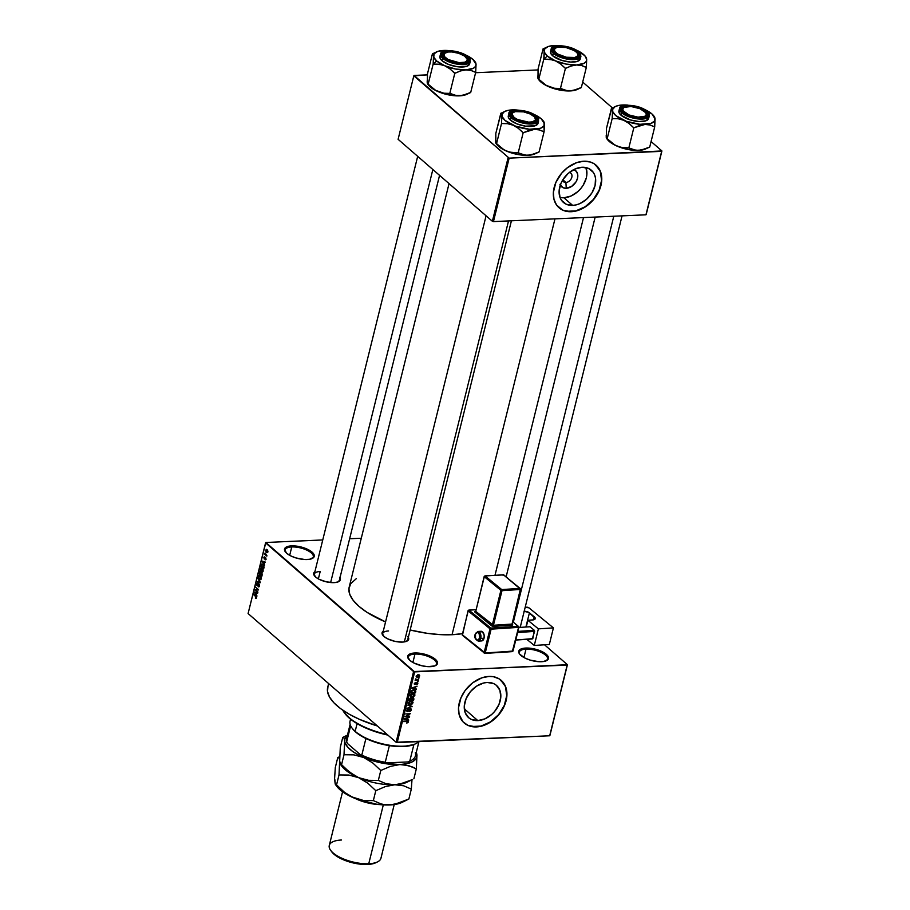 <?xml version="1.0" encoding="UTF-8"?>
<svg xmlns="http://www.w3.org/2000/svg" width="910" height="910" viewBox="0 0 910 910"><rect width="100%" height="100%" fill="white"/><g stroke="black" fill="none" stroke-linecap="round" stroke-linejoin="round"><path stroke-width="1.36" d="M526.003 649.137A14.514 5.642 13.9 0 0 519.849 654.381A14.514 5.642 -166.1 0 1 519.36 652.117A14.514 5.642 -166.1 0 1 526.003 649.137L523.933 657.52L526.003 649.137A14.514 5.642 -166.1 0 1 540.915 652.254A14.514 5.642 -166.1 0 1 547.536 659.09A14.514 5.642 -166.1 0 1 546.045 660.865A14.514 5.642 13.9 0 0 543.042 653.346A14.514 5.642 13.9 0 0 526.003 649.137L525.764 648.057L526.003 649.137M541.473 661.718A15.322 5.96 -166.1 0 1 519.53 653.983A15.322 5.96 -166.1 0 1 525.764 648.057L534.147 648.887L542.36 651.753L547.615 655.666L548.161 659.318L543.805 661.479L538.845 661.695L530.189 660.114L524.888 658.021L519.621 654.108L518.689 651.56L521.498 648.796L525.764 648.057A15.322 5.96 -166.1 0 1 544.066 652.697A15.322 5.96 -166.1 0 1 546.5 660.66A15.322 5.96 -166.1 0 1 541.473 661.718M291.757 546.955A14.514 5.642 13.9 0 0 285.603 552.199A14.514 5.642 -166.1 0 1 285.114 549.936A14.514 5.642 -166.1 0 1 291.757 546.955L289.687 555.339L291.757 546.955A14.514 5.642 -166.1 0 1 306.681 550.072A14.514 5.642 -166.1 0 1 313.29 556.909A14.514 5.642 -166.1 0 1 311.8 558.683A14.514 5.642 13.9 0 0 308.797 551.164A14.514 5.642 13.9 0 0 291.757 546.955L291.53 545.875L291.757 546.955M307.239 559.536A15.322 5.96 -166.1 0 1 285.296 551.801A15.322 5.96 -166.1 0 1 291.53 545.875L299.913 546.717L308.115 549.572L313.381 553.485L313.927 557.136L309.571 559.297L304.611 559.514L295.955 557.932L290.643 555.839L286.673 553.269L284.455 549.378L285.786 547.342L291.53 545.875A15.322 5.96 -166.1 0 1 309.832 550.516A15.322 5.96 -166.1 0 1 312.266 558.478A15.322 5.96 -166.1 0 1 307.239 559.536M414.971 654.074A14.514 5.642 13.9 0 0 408.806 659.318A14.514 5.642 -166.1 0 1 408.317 657.065A14.514 5.642 -166.1 0 1 414.971 654.074L412.89 662.457L414.971 654.074A14.514 5.642 -166.1 0 1 429.884 657.191A14.514 5.642 -166.1 0 1 436.493 664.038A14.514 5.642 -166.1 0 1 435.014 665.802A14.514 5.642 13.9 0 0 432 658.294A14.514 5.642 13.9 0 0 414.971 654.074L414.733 652.993L414.971 654.074M430.441 666.655A15.322 5.96 -166.1 0 1 408.499 658.931A15.322 5.96 -166.1 0 1 414.733 652.993L423.116 653.835L431.317 656.69L436.584 660.603L437.13 664.255L434.707 665.927L427.814 666.632L422.058 665.824L413.857 662.969L409.875 660.398L407.657 656.508L409 654.461L414.733 652.993A15.322 5.96 -166.1 0 1 433.035 657.634A15.322 5.96 -166.1 0 1 435.469 665.608A15.322 5.96 -166.1 0 1 430.441 666.655M560.014 197.459A21.317 15.641 131 0 0 563.904 197.777L572.674 205.398L566.259 204.249L561.55 200.371L560.059 197.572L559.127 190.816L560.97 183.376L562.858 179.759L565.906 182.478A5.642 4.141 -49 0 1 563.449 181.681A5.642 4.141 -49 0 1 562.528 180.305A5.642 4.141 131 0 0 565.906 182.478L566.259 188.279A10.704 7.86 -49 0 1 560.287 185.139M559.923 184.355L563.04 187.71L566.259 188.279A10.704 7.86 -49 0 0 576.974 179.952A10.704 7.86 -49 0 0 573.846 169.556L576.587 171.66L577.736 174.674L577.509 178.314L575.928 182.011L571.594 186.448L566.259 188.279L565.906 182.478A5.642 4.141 131 0 0 571.673 177.757A5.642 4.141 131 0 0 569.353 172.445A5.642 4.141 -49 0 1 570.854 173.162A5.642 4.141 -49 0 1 571.241 178.747A5.642 4.141 -49 0 1 565.906 182.478L562.824 179.805L568.215 173.4L574.984 169.01L582.104 167.258A21.317 15.641 -49 0 1 591.375 170.238A21.317 15.641 -49 0 1 592.842 191.293A21.317 15.641 -49 0 1 572.674 205.398A21.317 15.641 -49 0 1 563.404 202.418A21.317 15.641 -49 0 1 561.936 181.363A21.317 15.641 -49 0 1 582.104 167.258L588.52 168.407L593.229 172.286L594.719 175.084L595.538 178.303L595.072 185.538L591.921 192.897L586.563 199.256L579.795 203.647L576.212 204.875L572.674 205.398L563.904 197.777A21.317 15.641 131 0 0 581.945 187.062A21.317 15.641 131 0 0 585.994 167.576M595.595 164.767L600.327 171.433L601.567 180.385L599.133 190.224L593.388 199.483L585.198 206.741L575.825 210.881L566.691 211.291L562.664 210.051L558.956 207.696A28.221 20.702 131 0 0 571.139 211.564L571.309 211.712A28.221 20.702 -49 0 1 559.036 207.764A28.221 20.702 -49 0 1 557.091 179.896A28.221 20.702 -49 0 1 583.799 161.229L576.735 162.617L567.533 167.622L561.561 173.31L555.817 182.569L553.371 192.419L553.962 199.29L556.579 205.057L562.824 210.187L571.309 211.712L575.996 211.029L583.082 208.242L591.693 201.679L596.789 195.172L599.303 190.372L601.737 180.521L601.578 175.846L599.61 169.658L594.105 163.72L590.328 162.014L583.799 161.229A28.221 20.702 -49 0 1 596.073 165.176A28.221 20.702 -49 0 1 598.018 193.045A28.221 20.702 -49 0 1 571.309 211.712L571.139 211.564A28.221 20.702 131 0 0 597.813 192.965A28.221 20.702 131 0 0 595.993 165.097M477.83 720.595A21.317 15.641 -49 0 1 468.559 717.615A21.317 15.641 -49 0 1 467.092 696.559A21.317 15.641 -49 0 1 487.26 682.466L493.675 683.615L496.291 685.241L499.874 690.28L500.807 697.037L498.976 704.476L494.63 711.472L491.718 714.452L484.95 718.843L477.83 720.595L471.414 719.446L468.798 717.819L465.215 712.78L464.282 706.023L466.125 698.584L470.459 691.589L476.647 686.117L483.722 682.978L487.26 682.466A21.317 15.641 -49 0 1 496.53 685.446A21.317 15.641 -49 0 1 497.998 706.501A21.317 15.641 -49 0 1 477.83 720.595L464.316 708.856L477.83 720.595M500.75 679.963L505.482 686.64L506.722 695.581L504.288 705.432L498.543 714.691L490.353 721.937L480.992 726.078L471.858 726.487L467.82 725.247L464.111 722.904A28.221 20.702 131 0 0 476.294 726.771L476.465 726.919A28.221 20.702 -49 0 1 464.191 722.972A28.221 20.702 -49 0 1 462.246 695.104A28.221 20.702 -49 0 1 488.954 676.437L481.89 677.825L472.688 682.818L465.01 690.69L460.972 697.777L458.526 707.616L459.118 714.486L463.031 721.846L467.979 725.395L476.465 726.919L481.151 726.226L488.238 723.439L496.849 716.887L500.409 712.655L504.459 705.58L506.893 695.729L506.733 691.054L504.766 684.855L499.26 678.917L493.402 676.71L488.954 676.437A28.221 20.702 -49 0 1 501.228 680.373A28.221 20.702 -49 0 1 503.173 708.253A28.221 20.702 -49 0 1 476.465 726.919L476.294 726.771A28.221 20.702 131 0 0 502.968 708.173A28.221 20.702 131 0 0 501.148 680.305M320.195 571.503A12.899 5.016 13.9 0 0 314.701 576.121A12.899 5.016 -166.1 0 1 314.291 574.153A12.899 5.016 -166.1 0 1 320.195 571.503L318.363 578.908L320.195 571.503M339.953 577.884A13.707 5.323 -166.1 0 1 338.52 581.695A13.707 5.323 -166.1 0 1 334.027 582.639A13.707 5.323 -166.1 0 1 314.394 575.723A13.707 5.323 -166.1 0 1 314.905 571.685L313.632 573.55L315.622 577.031L319.183 579.34L326.519 581.888L334.027 582.639L337.837 581.979L340.351 579.499L339.521 577.224M388.581 630.96A12.899 5.016 13.9 0 0 383.087 635.578A12.899 5.016 -166.1 0 1 382.678 633.61A12.899 5.016 -166.1 0 1 388.581 630.96M408.328 637.341A13.707 5.323 -166.1 0 1 406.895 641.152A13.707 5.323 -166.1 0 1 402.402 642.096A13.707 5.323 -166.1 0 1 382.769 635.18A13.707 5.323 -166.1 0 1 383.281 631.142L382.018 633.007L384.009 636.488L387.558 638.797L394.906 641.345L402.402 642.096L406.224 641.436L408.738 638.957L407.896 636.682M462.599 633.622L452.054 634.714L440.156 634.611L427.336 633.337L410.148 629.993A69.342 26.959 13.9 0 0 452.054 634.714L554.975 218.855L452.054 634.714A69.342 26.959 13.9 0 0 462.371 633.656M544.51 644.792L567.43 664.721L549.936 735.394L567.43 664.721L544.51 644.792M413.584 671.569L396.1 742.241L248.089 613.545L265.572 542.872L413.584 671.569L567.169 665.108L549.685 735.78L397.181 742.571L414.664 671.898L567.43 664.721L549.685 735.78L396.1 742.241L397.181 742.571L414.664 671.898L265.834 542.485L322.754 539.948L265.834 542.485L248.089 613.545L396.1 742.241L413.584 671.569M267.893 551.938L267.608 550.266L266.334 549.344L265.947 551.619L267.165 552.643L267.893 551.938L267.096 549.697L265.72 550.049L266.493 552.279L267.893 551.938L266.493 552.279M266.926 555.68L265.14 552.927L264.708 554.304L266.812 556.135L265.14 552.927L264.708 554.304L266.926 555.68M266.073 559.309L265.413 557.455L264.241 558.433L264.241 556.818L264.116 558.876L265.811 558.512L265.185 559.889L266.073 559.309L265.663 557.614L264.298 558.501L264.753 556.897L263.889 557.432L264.23 558.99L265.606 558.114L265.117 559.843L266.073 559.309L265.117 559.843M264.014 567.442L263.468 564.939L261.511 564.086L260.783 566.27L263.684 568.795L262.979 564.439L261.341 564.314L260.783 566.27L263.684 568.795L264.014 567.442M262.171 574.915L261.83 572.936L259.691 571.628L258.918 573.812L261.818 576.337L261.659 572.777L260.317 571.764L258.918 573.812L261.818 576.337L262.171 574.915M260.34 582.275L257.803 578.316L259.942 582.229L257.007 581.57L260.237 582.718L257.803 578.316L259.942 582.229L257.007 581.57L260.34 582.275M257.917 592.069L255.608 590.055L258.52 589.646L255.63 587.121L257.837 589.6L254.914 590.01L257.803 592.524L255.608 590.055L258.52 589.646L255.63 587.121L257.837 589.6L254.914 590.01L257.917 592.069M256.131 598.462L256.404 596.755L253.844 594.332L256.131 596.994L255.46 598.211L256.518 597.927L255.812 596.039L253.731 594.799L256.085 596.926L255.369 598.132L256.472 598.086L255.369 598.132M256.973 595.913L256.199 594.765L256.597 593.172L257.678 593.047L254.425 592L256.848 596.391L256.199 594.765L256.597 593.172L257.678 593.047L254.299 592.478L256.973 595.913M258.121 586.666L259.214 586.609L258.121 586.666L259.475 585.994L259.498 584.743L258.542 583.64L257.075 585.039L257.337 582.662L256.552 584.914L257.564 585.619L258.872 584.288L259.111 585.767L258.121 586.666L258.906 586.87L258.986 583.833L257.405 585.153L256.825 583.765L257.689 582.855L256.483 583.492L256.95 585.483L258.872 584.288L259.145 585.653L258.121 586.666L258.724 586.916M260.476 579.715L261.295 577.702L259.691 575.382L258.429 575.803L258.463 578.089L259.907 579.647L261.25 578.794L261.136 577.088L259.168 575.256L258.281 576.201L259.373 579.306L261.09 579.226L259.373 579.306M262.342 572.174L263.161 570.172L261.557 567.84L260.294 568.272L260.328 570.547L262.057 572.185L263.115 571.252L263.001 569.546L261.034 567.726L260.146 568.67L261.238 571.764L262.956 571.685L261.238 571.764M264.628 564.962L263.866 563.825L264.253 562.232L265.333 562.107L262.08 561.049L264.514 565.451L264.253 562.232L265.333 562.107L261.955 561.538L264.628 564.962M349.633 538.754L361.293 538.231L349.633 538.754M419.135 677.916L418.35 678.405L419.135 677.916M418.35 681.067L417.565 681.556L418.35 681.067M416.382 689.041L415.074 688.711L415.472 687.118L417.087 686.185L411.923 688.335L416.257 689.53L415.074 688.711L415.472 687.118L417.087 686.185L412.037 687.858L416.382 689.041M413.834 696.639L414.949 694.899L414.039 693.761L411.627 693.898L410.114 695.388L410.603 696.878L412.969 697.026L414.892 695.285L414.505 694.011L412.935 693.625L410.091 695.502L410.444 696.764L413.834 696.639M411.968 704.181L413.06 702.634L412.173 701.303L409.762 701.439L408.249 702.929L408.738 704.42L411.104 704.567L413.026 702.827L412.639 701.553L411.07 701.166L408.226 703.043L408.579 704.306L411.968 704.181M411.24 710.028L411.127 709.004L409.887 708.708L407.214 711.074L407.885 708.924L406.372 710.846L407.862 711.472L410.217 709.117L410.637 710.244L409.284 711.62L410.763 710.949L411.24 710.028L410.239 708.663L407.509 711.119L406.975 710.289L408.158 708.879L406.417 710.323L407.384 711.574L410.137 709.117L410.706 710.016L409.284 711.62L411.24 710.028M408.715 719.992L407.418 719.651L407.816 718.07L409.432 717.125L404.267 719.287L408.601 720.47L407.418 719.651L407.816 718.07L409.432 717.125L404.381 718.798L408.715 719.992M408.294 721.96L407.168 720.993L408.294 721.96L406.986 720.993L403.687 721.596L407.521 721.493L406.952 720.993L407.748 721.971L406.588 723.018L408.112 722.381L407.964 721.107L403.801 721.141L407.646 721.55L406.736 723.018L407.782 722.699L408.124 721.209M409.671 716.147L405.928 716.307L410.274 713.713L405.587 713.929L409.227 714.213L404.87 716.807L409.671 716.147L405.928 716.307L410.274 713.713L405.587 713.929L409.227 714.213L404.87 716.807L409.671 716.147M412.093 706.353L407.771 705.113L411.491 706.626L406.963 708.367L412.093 706.353L407.771 705.113L411.491 706.626L406.963 708.367L412.093 706.353M413.913 698.982L413.402 697.708L410.239 697.981L408.886 700.62L413.561 700.404L413.913 698.982L412.89 697.652L410.728 697.879L408.886 700.62L413.561 700.404L413.913 698.982L412.89 697.652M415.768 691.52L415.324 690.155L412.787 690.053L411.388 690.974L410.751 693.079L415.426 692.863L415.54 690.303L413.822 689.894L411.331 691.065L410.751 693.079L415.426 692.863L415.768 691.52M417.849 683.353L417.599 682.42L416.621 682.363L414.983 684.058L415.347 682.466L414.391 684.274L415.449 684.422L416.996 682.75L416.473 684.525L417.326 684.172L417.849 683.353L417.019 682.295L415.074 684.07L415.551 682.42L414.312 683.535L415.028 684.525L416.996 682.75L416.473 684.525L417.849 683.353L417.019 682.295M418.68 679.759L416.234 679.781L415.631 678.917L415.153 680.361L418.566 680.214L415.631 678.917L415.153 680.361L418.68 679.759M419.669 675.982L418.19 674.788L416.143 676.141L417.588 677.336L416.939 676.778L417.588 677.336L419.703 675.823L419.305 674.97L417.588 674.867L416.154 676.744L418.805 677.04L419.669 675.982L418.293 674.788L419.669 675.982L419.43 675.061M508.076 157.805L492.367 221.267L398.102 139.31L413.811 75.849L509.156 158.135L661.661 151.344L645.952 214.805L493.447 221.596L509.156 158.135L661.911 150.958L646.214 214.419L661.911 150.958L651.082 141.539L661.911 150.958L645.952 214.805L493.447 221.596L492.367 221.267L493.447 221.596L509.156 158.135L414.061 75.45L427.37 74.859L413.811 75.849L398.102 139.31L492.367 221.267L508.076 157.805M475.6 72.72L538.003 69.933L475.6 72.72M582.696 82.082L612.453 107.949L582.696 82.082M449.051 183.604L349.19 587.132A69.342 26.959 13.9 0 0 385.567 621.939L367.014 612.339L358.972 606.356L353.148 600.27L349.747 594.332L348.917 588.747L350.68 583.742L356.265 578.692M328.635 683.592L327.691 687.437A66.123 25.707 13.9 0 0 377.411 725.987L359.484 719.366L349.224 714.213L340.613 708.64L333.97 702.861L329.545 697.094L327.52 691.577L327.964 686.504M407.725 639.81A12.899 5.016 -166.1 0 1 406.44 641.357M339.339 580.352A12.899 5.016 -166.1 0 1 338.054 581.899M560.549 197.561L563.904 197.777L571.036 196.025L577.793 191.635L580.705 188.643L583.162 185.276L586.313 177.916L586.893 174.219L585.949 167.463M407.76 719.742L408.601 720.47L407.76 719.742M406.906 719.526L404.54 718.741L406.906 717.967L406.906 719.526L404.825 718.98L407.225 718.24L406.906 719.526M410.137 709.117L410.706 710.016M406.372 710.699L407.384 711.574L406.372 710.699M406.417 710.323L407.384 711.574M407.509 711.119L406.975 710.289M411.024 708.901L410.239 708.663M411.161 706.08L411.98 706.797L411.161 706.08M410.717 705.955L411.491 706.626L410.717 705.955M409.978 705.75L410.797 706.456L409.978 705.75M412.492 702.361L413.026 702.827L412.492 702.361L410.364 704.249L408.363 702.657L409.489 701.564L410.945 701.621L410.49 701.235L412.48 702.861L410.364 704.249L408.795 703.646L409.318 702.179L411.252 701.621L412.492 702.372M407.373 702.52L409.022 703.953L408.772 703.009M410.558 700.484L412.48 702.861M411.582 698.323L410.728 697.879M410.945 700.074L409.102 699.744L409.546 700.131L409.307 698.96L409.739 699.335L410.274 697.97L411.229 698.732L410.945 700.074L409.546 700.131L410.603 698.334L411.718 699.142L411.229 698.721L410.945 700.074M413.129 699.972L411.047 699.654L411.491 700.052L412.355 697.742L413.436 698.527L413.129 699.972L411.491 700.052L412.776 698.106L413.436 698.527L413.129 699.972M414.357 694.831L414.892 695.285L414.357 694.831L412.23 696.707L410.228 695.115L411.354 694.023L412.81 694.091L412.355 693.693L414.346 695.32L412.23 696.707L410.66 696.116L411.183 694.637L413.117 694.08L414.357 694.842M409.238 694.978L410.888 696.412L410.637 695.479M412.423 692.942L414.346 695.32M413.504 690.36L414.801 690.485L414.118 689.882L414.994 692.43L410.967 692.203L411.513 690.815L414.277 690.36L414.994 692.43L411.411 692.59L412.048 690.906L413.47 690.371M415.426 688.802L416.257 689.53L415.426 688.802M414.573 688.574L412.207 687.801L414.562 687.016L414.573 688.574L412.48 688.04L414.88 687.3L414.573 688.574M416.996 682.75L417.372 683.342M414.266 683.865L415.028 684.525L414.266 683.865M415.074 684.07L414.801 683.49M417.701 676.881L416.632 676.13L418.111 675.243L417.656 674.845L419.1 676.21L417.701 676.881L416.632 676.13L418.111 675.243L419.191 675.993L417.701 676.881L416.154 676.119L416.393 677.063M412.776 698.106L413.436 698.527M414.801 690.485L415.199 691.611M418.111 675.243L419.191 675.993M256.188 597.608L255.448 597.642M254.345 594.765L253.731 594.799L254.345 594.765M257.655 593.127L256.597 593.172L257.655 593.127M255.903 594.31L254.675 592.467L257.473 592.979L256.222 593.036L255.903 594.31L254.675 592.467L256.222 593.036L255.903 594.31M257.666 589.964L254.914 590.01L257.666 589.964M258.44 589.578L257.837 589.6L258.44 589.578M256.119 587.553L255.517 587.587L256.119 587.553M258.451 589.942L255.608 590.055L258.451 589.942M259.145 585.653L258.19 586.165M256.95 585.483L258.872 584.288M257.689 582.855L256.483 583.492M256.825 583.765L257.61 583.356M259.043 583.89L258.121 583.924L259.043 583.89M258.986 583.833L258.121 583.924M258.178 581.513L257.007 581.57L258.178 581.513M259.486 578.851L258.622 576.496L260.249 575.768L259.384 575.814L260.624 576.155L261.306 578.487L259.486 578.851L258.656 577.611L258.622 576.496L259.748 575.939L260.965 578.146L259.486 578.851L261.125 579.158M259.532 573.789L258.918 573.812L259.532 573.789M259.566 572.856L260.032 572.14L260.544 573.038L261.864 572.981L260.544 573.038L260.237 574.403L259.566 572.856L260.374 572.39L260.658 574.381L259.373 573.653L260.249 572.265M260.317 571.764L259.27 572.39M261.625 572.743L260.795 572.788L261.625 572.743M261.659 572.777L260.795 572.788M261.591 575.575L260.579 574.699L262.023 573.209L262.012 575.564L260.579 574.699L261.557 573.232L261.591 575.575M260.488 568.955L262.114 568.227L261.25 568.272L262.489 568.625L263.172 570.945L261.352 571.309L260.488 568.955L261.25 568.272L262.819 570.786L260.965 570.923L260.431 569.319L261.25 568.272M261.397 566.247L260.783 566.27L261.397 566.247M261.534 564.973L263.399 564.871L264.071 567.192L263.456 568.033L261.238 566.111L261.659 564.689L262.865 564.894L263.877 568.022L261.238 566.111L261.534 564.973M262.74 564.245L261.341 564.314L262.74 564.245M261.909 563.938L261.341 564.314M265.322 562.187L264.253 562.232L265.322 562.187M263.559 563.37L262.33 561.527L265.129 562.039L263.877 562.096L263.559 563.37L262.33 561.527L263.877 562.096L263.559 563.37M265.777 559.024L265.197 559.354M264.23 558.99L265.163 558.422M264.753 556.897L263.889 557.432M265.663 557.614L264.764 558.08M265.436 554.281L264.708 554.304L265.436 554.281M267.096 549.697L265.72 550.049M266.607 551.813L266.016 550.322L267.529 550.152L267.95 551.653L266.607 551.813L265.982 550.675L267.005 550.175L267.597 551.665L266.607 551.813L267.858 552.074M258.622 576.496L259.384 575.814M260.908 578.498L260.271 579.204M260.795 573.789L261.557 573.232M262.774 570.957L261.352 571.309M261.659 564.689L262.865 564.894M266.016 550.322L267.005 550.175M387.205 734.506A48.378 18.803 -166.1 0 1 344.355 712.746A48.378 18.803 -166.1 0 1 342.797 710.198A48.378 18.803 13.9 0 0 387.205 734.506M344.913 713.508A47.57 18.496 13.9 0 0 387.876 735.098L373.623 731.105L361.532 726.032L351.772 720.129L344.355 712.746M646.111 148.683L638.558 150.389A21.817 8.486 13.9 0 0 645.713 148.887L649.717 147.045L654.711 126.854L649.717 147.045L641.254 150.07L635.942 150.298L628.56 147.864L620.108 147.204L614.614 144.849L606.492 138.263L606.447 128.526L611.452 108.324L612.532 110.542L612.191 118.516L618.072 118.744L623.714 120.268L628.935 123.385L633.815 127.775L644.985 124.431L650.024 125L654.711 126.854L655.063 118.869L654.358 116.799M606.549 138.354L607.311 139.389A21.817 8.486 13.9 0 0 609.279 141.471A21.817 8.486 13.9 0 0 617.287 146.226A21.817 8.486 13.9 0 0 638.558 150.389L628.014 149.49L619.824 147.227L614.614 144.849L607.186 138.707L612.191 118.516L607.186 138.707L606.253 137.592L606.208 135.385M649.467 147.056L643.996 149.354L638.558 150.389L633.508 149.82L628.821 147.977L633.815 127.775L628.821 147.977L622.94 147.75L617.287 146.226L610.894 142.733L606.993 138.923M646.589 110.542L643.87 109.143A21.817 8.486 -166.1 0 1 651.89 113.898L655.063 118.869L654.506 121.007L651.059 123.385L639.912 124.306L626.251 121.269L615.695 115.513L612.794 111.725L612.635 109.427L615.058 106.686L618.311 105.514L628.014 105.128A21.817 8.486 -166.1 0 0 622.611 104.98A21.817 8.486 -166.1 0 0 615.456 106.481A21.817 8.486 -166.1 0 0 612.532 110.542L612.18 118.402A25.036 9.737 13.9 0 0 612.441 118.63L618.072 118.744L623.714 120.268A21.817 8.486 -166.1 0 1 612.532 110.542L611.452 108.449A25.036 9.737 -166.1 0 1 611.702 108.313L606.447 128.526L606.367 137.694M645.884 112.908A12.899 5.016 -166.1 0 1 646.851 115.638A12.899 5.016 -166.1 0 1 645.577 117.185A12.899 5.016 13.9 0 0 645.884 112.908A12.899 5.016 -166.1 0 1 646.851 115.638A12.899 5.016 -166.1 0 1 645.577 117.185A12.899 5.016 13.9 0 0 646.191 113.295L645.634 112.533A12.092 4.698 -166.1 0 1 638.001 117.151L638.035 117.822L638.001 117.151L629.015 114.944L623.248 110.906L622.77 108.927L624.078 107.403L631.017 106.493A12.092 4.698 -166.1 0 1 645.634 112.533M645.884 111.316A13.707 5.323 -166.1 0 1 646.032 116.992A13.707 5.323 -166.1 0 1 623.134 112.328L621.314 109.951L622.349 107.016L627.479 105.708L632.37 105.981L637.58 107.141L644.291 110.133L647.033 112.51L647.874 114.796L646.669 116.616L643.62 117.72L636.647 117.663L628.958 115.638L623.134 112.328A13.707 5.323 -166.1 0 1 621.905 111.02A13.707 5.323 -166.1 0 1 628.73 105.685A13.707 5.323 -166.1 0 1 645.884 111.316L645.156 111.953L645.884 111.316M619.255 110.269L619.05 112.612L621.086 115.274A15.322 5.96 13.9 0 1 618.925 111.02L619.528 108.574L621.689 112.817L622.201 112.362C617.901 109.268 619.471 106.879 626.899 105.207C637.284 106.095 643.916 108.119 646.817 111.27L640.515 107.687L632.188 105.503L624.647 105.435L621.348 106.629L620.051 108.597L620.95 111.066L623.919 113.648L631.187 116.889L636.829 118.141L642.119 118.436L647.67 117.015L648.796 113.841L646.817 111.27C651.116 114.364 649.547 116.753 642.119 118.436C631.733 117.549 625.102 115.525 622.201 112.362L621.689 112.817A15.322 5.96 -166.1 0 1 619.528 108.574C618.663 103.399 639.969 104.343 647.033 111.338L649.274 115.934A15.322 5.96 -166.1 0 1 637.796 118.903A15.322 5.96 -166.1 0 1 621.689 112.817L621.086 115.274L621.689 112.817L635.305 118.539L645.088 118.744L649.274 115.934L648.671 118.38A15.322 5.96 13.9 0 1 637.182 121.36A15.322 5.96 13.9 0 1 621.086 115.274L630.368 119.938L639.025 121.519L645.918 120.802L648.728 118.027M643.87 109.143L643.87 109.143A21.817 8.486 -166.1 0 0 643.37 108.927L651.89 113.898A21.817 8.486 -166.1 0 1 653.858 115.979A21.817 8.486 -166.1 0 1 655.063 118.869A21.817 8.486 -166.1 0 1 644.985 124.431A21.817 8.486 -166.1 0 1 623.714 120.268L628.935 123.385L633.565 127.673A25.036 9.737 13.9 0 0 634.065 127.764L639.548 125.466L644.985 124.431L650.024 125L654.461 126.865A25.036 9.737 13.9 0 0 654.711 126.729L654.677 117.117M614.421 107.039L611.452 108.449A25.036 9.737 13.9 0 1 611.702 108.313L615.456 106.481M624.34 107.255A12.092 4.698 -166.1 0 1 631.017 106.493L640.003 108.7L645.782 112.738L646.259 114.706L644.94 116.241L638.001 117.151A12.092 4.698 -166.1 0 1 625.261 112.885A12.092 4.698 -166.1 0 1 624.34 107.255L623.486 107.676A12.899 5.016 13.9 0 0 622.212 111.407A12.899 5.016 -166.1 0 1 621.803 109.439A12.899 5.016 -166.1 0 1 623.941 107.471A12.899 5.016 13.9 0 0 622.212 111.407A12.899 5.016 -166.1 0 1 621.803 109.439A12.899 5.016 -166.1 0 1 623.941 107.471M613.795 216.239L513.365 622.065L613.795 216.239M577.497 53.451A12.899 5.016 -166.1 0 1 578.476 56.181A12.899 5.016 -166.1 0 1 577.19 57.728A12.899 5.016 13.9 0 0 577.497 53.451A12.899 5.016 -166.1 0 1 578.476 56.181A12.899 5.016 -166.1 0 1 577.19 57.728A12.899 5.016 13.9 0 0 577.816 53.838L577.247 53.076A12.092 4.698 -166.1 0 1 574.642 57.467L574.949 58.308L574.642 57.467L577.122 56.397L577.918 54.714L576.929 52.666L574.29 50.585L565.872 47.491L557.614 47.252A12.092 4.698 -166.1 0 1 577.247 53.076M555.953 47.798A12.092 4.698 -166.1 0 1 557.614 47.252L555.134 48.321L554.338 50.016L555.327 52.052L557.966 54.145L566.384 57.239L574.642 57.467A12.092 4.698 -166.1 0 1 559.013 54.725A12.092 4.698 -166.1 0 1 555.953 47.798L555.1 48.219A12.899 5.016 13.9 0 0 553.837 51.95A12.899 5.016 -166.1 0 1 553.428 49.982A12.899 5.016 -166.1 0 1 555.566 48.014A12.899 5.016 13.9 0 0 553.837 51.95A12.899 5.016 -166.1 0 1 553.428 49.982A12.899 5.016 -166.1 0 1 555.566 48.014M532.703 122.691L532.395 121.849A12.092 4.698 -166.1 0 1 516.755 119.108A12.092 4.698 -166.1 0 1 513.706 112.18A12.092 4.698 -166.1 0 1 515.356 111.634L512.887 112.703L512.08 114.387L514.207 117.492L517.54 119.494L528.619 122.145L532.395 121.849L535.49 120.006L534.67 117.049L530.223 114L523.625 111.873L515.356 111.634A12.092 4.698 -166.1 0 1 535 117.447A12.092 4.698 -166.1 0 1 532.395 121.849L532.703 122.691M513.706 112.18L512.853 112.601A12.899 5.016 13.9 0 0 511.579 116.332A12.899 5.016 -166.1 0 1 511.17 114.364A12.899 5.016 -166.1 0 1 513.308 112.396A12.899 5.016 13.9 0 0 511.579 116.332A12.899 5.016 -166.1 0 1 511.17 114.364A12.899 5.016 -166.1 0 1 513.308 112.396M404.347 641.903L508.531 220.925L404.347 641.903M535.251 117.834A12.899 5.016 -166.1 0 1 536.217 120.564A12.899 5.016 -166.1 0 1 534.943 122.111A12.899 5.016 13.9 0 0 535.251 117.834A12.899 5.016 -166.1 0 1 536.217 120.564A12.899 5.016 -166.1 0 1 534.943 122.111A12.899 5.016 13.9 0 0 535.558 118.22L535 117.447M459.015 63.291L458.981 62.619A12.092 4.698 -166.1 0 1 446.241 58.354A12.092 4.698 -166.1 0 1 445.32 52.723A12.092 4.698 -166.1 0 1 451.997 51.95L458.845 53.36L464.566 56.09L467.228 59.23L466.796 61.015L464.657 62.233L458.981 62.619L448.061 59.491L444.228 56.363L444.182 53.565L447.959 52.006L451.997 51.95A12.092 4.698 -166.1 0 1 466.614 57.99A12.092 4.698 -166.1 0 1 458.981 62.619L459.015 63.291M445.32 52.723L444.467 53.144A12.899 5.016 13.9 0 0 443.204 56.875A12.899 5.016 -166.1 0 1 442.795 54.907A12.899 5.016 -166.1 0 1 444.933 52.939A12.899 5.016 13.9 0 0 443.204 56.875A12.899 5.016 -166.1 0 1 442.795 54.907A12.899 5.016 -166.1 0 1 444.933 52.939M330.637 582.548L432.853 169.522L330.637 582.548M466.864 58.377A12.899 5.016 -166.1 0 1 467.842 61.106A12.899 5.016 -166.1 0 1 466.557 62.653A12.899 5.016 13.9 0 0 466.864 58.377A12.899 5.016 -166.1 0 1 467.842 61.106A12.899 5.016 -166.1 0 1 466.557 62.653A12.899 5.016 13.9 0 0 467.171 58.763L466.614 57.99M350.566 719.196L350.043 721.277A36.286 14.105 13.9 0 0 355.173 731.344A36.286 14.105 -166.1 0 1 351.908 727.875L352.466 728.637A35.479 13.786 13.9 0 0 355.662 732.027L355.173 731.344L357.084 723.621L355.173 731.344A36.286 14.105 13.9 0 0 389.287 745.21A36.286 14.105 13.9 0 0 418.793 741.605A36.286 14.105 -166.1 0 1 415.779 743.675A36.286 14.105 -166.1 0 1 355.173 731.344L352.454 728.626M415.324 752.707A35.479 13.786 -166.1 0 1 410.808 760.68A35.479 13.786 -166.1 0 1 409.784 761.135L413.891 744.551A35.479 13.786 13.9 0 0 414.914 744.096A35.479 13.786 13.9 0 0 415.335 743.891A35.479 13.786 -166.1 0 1 413.891 744.551L409.784 761.135L407.896 761.943L386.796 762.876L385.26 762.227A35.479 13.786 -166.1 0 1 361.805 755.084L365.911 738.499L355.662 732.027A35.479 13.786 13.9 0 0 365.911 738.499A35.479 13.786 13.9 0 0 389.366 745.643A35.479 13.786 13.9 0 0 413.891 744.551L403.278 746.541L389.366 745.643A35.479 13.786 -166.1 0 1 365.911 738.499L361.805 755.084L360.576 754.89L347.529 743.55L346.653 741.912L350.646 725.77L346.653 741.912A35.479 13.786 -166.1 0 1 348.098 736.065M418.953 741.605L415.426 755.835A35.479 13.786 13.9 0 1 409.784 761.135L407.896 761.943A34.671 13.479 13.9 0 0 409.955 761.101L407.896 761.943L386.796 762.876L385.26 762.227L389.366 745.643L385.26 762.227A35.479 13.786 13.9 0 1 361.805 755.084L360.576 754.89L347.529 743.55L346.653 741.912A35.479 13.786 13.9 0 1 346.551 738.784L350.123 724.349M386.796 762.876L373.043 759.861L360.576 754.89A34.671 13.479 13.9 0 0 386.796 762.876M552.506 59.832L555.327 60.811A21.817 8.486 -166.1 0 1 547.32 56.056L543.93 59.059A25.036 9.737 13.9 0 0 544.066 59.173L549.685 59.286L555.327 60.811L560.549 63.928L565.44 68.318L560.435 88.52L554.554 88.293L546.227 85.392L538.8 79.25L543.805 59.059L552.506 59.832M577.497 51.859L576.769 52.496L577.497 51.859L578.646 53.053L579.135 56.329L576.974 57.819L573.152 58.479L563.051 57.046L554.759 52.871A13.707 5.323 -166.1 0 1 553.519 51.563A13.707 5.323 -166.1 0 1 560.355 46.228A13.707 5.323 -166.1 0 1 577.497 51.859A13.707 5.323 -166.1 0 1 577.645 57.535A13.707 5.323 -166.1 0 1 554.759 52.871L552.927 50.494L553.121 48.401L555.282 46.91L559.093 46.251L569.194 47.684L577.497 51.859M550.868 50.812L550.664 53.155L552.7 55.817L553.314 53.36L566.919 59.082L576.701 59.286L580.887 56.477A15.322 5.96 -166.1 0 1 569.41 59.446A15.322 5.96 -166.1 0 1 553.314 53.36L552.7 55.817A15.322 5.96 13.9 0 0 568.807 61.903A15.322 5.96 13.9 0 0 580.284 58.922L580.887 56.477L578.43 51.813C582.73 54.907 581.16 57.296 573.732 58.979C563.358 58.092 556.715 56.067 553.815 52.905L553.314 53.36A15.322 5.96 -166.1 0 1 551.153 49.117L553.314 53.36L553.815 52.905L560.116 56.488L568.443 58.684L573.732 58.979L579.295 57.557L580.591 55.578L579.681 53.121L574.585 49.322L569.455 47.297L558.524 45.75L554.383 46.467L552.04 48.071L551.847 50.334L553.815 52.905C549.526 49.811 551.085 47.422 558.524 45.75C568.898 46.637 575.541 48.662 578.43 51.813L578.646 51.881C571.912 45.432 551.483 43.384 551.153 49.117L550.539 51.563A15.322 5.96 13.9 0 0 552.7 55.817L561.982 60.481L570.638 62.062L577.532 61.345L580.341 58.57M577.725 89.225L570.172 90.932A21.817 8.486 13.9 0 0 577.327 89.43L581.331 87.587L586.336 67.397L581.331 87.587L572.868 90.613L562.391 90.499L551.437 87.769L546.227 85.392L538.106 78.806L538.072 69.069L543.065 48.867L544.146 51.085L543.805 59.059L538.8 79.25L537.867 78.135L537.821 75.928M546.034 47.582L543.065 48.867L538.072 69.069L537.992 78.237M578.214 51.085L584.812 55.715L586.677 59.412L585.983 57.341M586.336 67.397L586.677 59.412L586.12 61.55L584.152 63.268L576.599 64.974L581.649 65.543L586.324 67.272A25.036 9.737 -166.1 0 1 586.086 67.408L586.336 67.397M538.163 78.897L538.925 79.932A21.817 8.486 13.9 0 0 548.912 86.769A21.817 8.486 13.9 0 0 570.172 90.932L565.121 90.363L560.435 88.52L565.44 68.318L571.161 66.009L576.599 64.974L566.054 64.075L555.327 60.811L547.32 56.056L544.408 52.268L544.703 48.935L548.15 46.569L554.224 45.523L559.627 45.671A21.817 8.486 -166.1 0 0 554.224 45.523L556.829 45.614M581.08 87.599L572.868 90.613L567.567 90.841L560.685 88.509L554.554 88.293L548.912 86.769L542.508 83.276L538.618 79.466M575.495 49.686L575.495 49.686A21.817 8.486 -166.1 0 0 574.984 49.47L575.495 49.686A21.817 8.486 -166.1 0 1 585.471 56.522A21.817 8.486 -166.1 0 1 586.677 59.412L586.29 57.66M547.069 47.024L543.315 48.856A25.036 9.737 13.9 0 0 543.077 48.992L544.146 51.085A21.817 8.486 -166.1 0 1 547.069 47.024A21.817 8.486 -166.1 0 1 554.224 45.523M543.793 58.945A25.036 9.737 13.9 0 0 543.93 59.059L547.32 56.056A21.817 8.486 -166.1 0 1 544.146 51.085L544.066 59.173A25.036 9.737 -166.1 0 1 543.93 59.059A25.036 9.737 -166.1 0 1 543.793 58.945M576.599 64.974A21.817 8.486 -166.1 0 1 555.327 60.811L560.549 63.928L565.178 68.216A25.036 9.737 13.9 0 0 565.69 68.307L571.161 66.009L576.599 64.974L581.649 65.543L586.086 67.408A25.036 9.737 13.9 0 0 586.324 67.272L586.677 59.412A21.817 8.486 -166.1 0 1 576.599 64.974M535.467 153.608L527.925 155.314A21.817 8.486 13.9 0 0 535.08 153.813L539.084 151.97L544.078 131.768L539.084 151.97L530.621 154.996L525.309 155.223L518.438 152.88L509.475 152.129L503.981 149.775L495.859 143.188L495.813 133.44L500.818 113.249L501.899 115.468L501.546 123.441L507.439 123.669L513.081 125.193L518.302 128.31L523.182 132.701L534.352 129.356L539.391 129.925L544.078 131.768L544.43 123.794L543.725 121.724M495.916 143.279L496.678 144.315A21.817 8.486 13.9 0 0 498.646 146.396A21.817 8.486 13.9 0 0 506.654 151.151A21.817 8.486 13.9 0 0 527.925 155.314L517.38 154.416L509.19 152.152L503.981 149.775L496.553 143.632L501.546 123.441L496.553 143.632L495.62 142.517L495.575 140.311M538.834 151.981L533.362 154.279L527.925 155.314L522.875 154.745L518.188 152.891L523.182 132.701L518.188 152.891L512.307 152.675L506.654 151.151L500.25 147.659L496.359 143.848M535.956 115.468L533.237 114.069A21.817 8.486 -166.1 0 1 541.257 118.823L544.43 123.794L543.873 125.933L540.426 128.31L529.279 129.231L515.617 126.183L505.061 120.438L502.161 116.651L501.99 114.341L504.424 111.612L507.678 110.44L517.38 110.053A21.817 8.486 -166.1 0 0 511.977 109.905A21.817 8.486 -166.1 0 0 504.822 111.407A21.817 8.486 -166.1 0 0 501.899 115.468L501.546 123.316A25.036 9.737 13.9 0 0 501.808 123.555L507.439 123.669L513.081 125.193A21.817 8.486 -166.1 0 1 501.899 115.468L500.818 113.375A25.036 9.737 -166.1 0 1 501.069 113.238L495.813 133.44L495.734 142.608M535.251 116.241A13.707 5.323 -166.1 0 1 535.399 121.917A13.707 5.323 -166.1 0 1 512.501 117.253L510.681 114.876L511.716 111.941L516.846 110.633L521.737 110.906L526.947 112.066L533.658 115.058L536.399 117.435L537.23 119.722L534.716 122.202L526.014 122.588L518.325 120.564L512.501 117.253A13.707 5.323 -166.1 0 1 511.272 115.945A13.707 5.323 -166.1 0 1 518.097 110.61A13.707 5.323 -166.1 0 1 535.251 116.241L534.523 116.878L535.251 116.241M508.622 115.195L508.417 117.538L510.453 120.2A15.322 5.96 13.9 0 1 508.292 115.945L508.895 113.5L511.056 117.743L511.568 117.288C507.268 114.194 508.838 111.805 516.266 110.133C526.651 111.02 533.283 113.033 536.183 116.196L529.882 112.612L518.814 110.144L512.137 110.838L509.418 113.522L510.317 115.991L513.285 118.573L517.87 120.871L526.196 123.066L531.486 123.362L537.036 121.94L538.163 118.766L536.183 116.196C540.483 119.29 538.913 121.678 531.486 123.362C521.1 122.475 514.468 120.45 511.568 117.288L511.056 117.743A15.322 5.96 -166.1 0 1 508.895 113.5C508.03 108.324 529.336 109.268 536.388 116.264L538.64 120.859A15.322 5.96 -166.1 0 1 527.163 123.828A15.322 5.96 -166.1 0 1 511.056 117.743L510.453 120.2L511.056 117.743L524.672 123.464L534.454 123.669L538.64 120.859L538.038 123.305A15.322 5.96 13.9 0 1 526.549 126.285A15.322 5.96 13.9 0 1 510.453 120.2L516.96 123.897L525.559 126.16L535.285 125.728L538.094 122.952M533.237 114.069L533.237 114.069A21.817 8.486 -166.1 0 0 532.737 113.852L541.257 118.823A21.817 8.486 -166.1 0 1 543.225 120.905A21.817 8.486 -166.1 0 1 544.43 123.794A21.817 8.486 -166.1 0 1 534.352 129.356A21.817 8.486 -166.1 0 1 513.081 125.193L518.302 128.31L522.932 132.598A25.036 9.737 13.9 0 0 523.432 132.689L528.915 130.392L534.352 129.356L539.391 129.925L543.827 131.779A25.036 9.737 13.9 0 0 544.078 131.654L544.043 122.042M503.787 111.964L500.818 113.375A25.036 9.737 13.9 0 1 501.069 113.238L504.822 111.407M441.873 64.758L444.694 65.736A21.817 8.486 -166.1 0 1 436.686 60.981L433.296 63.984A25.036 9.737 13.9 0 0 433.433 64.098L439.052 64.212L444.694 65.736L449.915 68.853L454.807 73.244L449.802 93.434L443.921 93.218L435.594 90.318L428.166 84.175L433.171 63.984L441.873 64.758M466.864 56.784L466.136 57.421L466.864 56.784L468.013 57.978L468.502 61.254L466.341 62.744L462.519 63.393L452.418 61.971L444.125 57.796A13.707 5.323 -166.1 0 1 442.886 56.488A13.707 5.323 -166.1 0 1 449.722 51.153A13.707 5.323 -166.1 0 1 466.864 56.784A13.707 5.323 -166.1 0 1 467.012 62.46A13.707 5.323 -166.1 0 1 444.125 57.796L442.294 55.419L442.487 53.326L444.649 51.836L448.459 51.176L458.56 52.609L466.864 56.784M440.235 55.737L440.03 58.081L442.067 60.742L442.681 58.285L456.285 64.007L466.068 64.212L470.254 61.402A15.322 5.96 -166.1 0 1 458.776 64.371A15.322 5.96 -166.1 0 1 442.681 58.285L442.067 60.742A15.322 5.96 13.9 0 0 458.174 66.828A15.322 5.96 13.9 0 0 469.651 63.848L470.254 61.402L467.797 56.739C472.097 59.832 470.527 62.221 463.099 63.905C452.725 63.017 446.082 60.993 443.181 57.831L442.681 58.285A15.322 5.96 -166.1 0 1 440.508 54.043L442.681 58.285L443.181 57.831L449.483 61.414L457.81 63.609L467.228 63.188L469.571 61.573L469.048 58.035L461.495 53.155L456.001 51.483L447.891 50.676L443.75 51.381L441.407 52.996L441.213 55.26L443.181 57.831C438.893 54.736 440.451 52.348 447.891 50.676C458.265 51.563 464.908 53.576 467.797 56.739L468.013 56.807C461.279 50.357 440.849 48.31 440.508 54.043L439.905 56.488A15.322 5.96 13.9 0 0 442.067 60.742L448.573 64.439L457.173 66.703L466.898 66.271L469.708 63.495M467.092 94.151L459.539 95.857A21.817 8.486 13.9 0 0 466.693 94.356L470.697 92.513L475.702 72.322L470.697 92.513L462.235 95.539L451.758 95.425L440.804 92.695L435.594 90.318L427.472 83.731L427.438 73.983L432.432 53.792L433.513 56.011L433.171 63.984L428.166 84.175L427.234 83.06L427.188 80.853M435.401 52.507L432.432 53.792L427.438 73.983L427.359 83.151M475.6 62.483L474.838 61.448A21.817 8.486 -166.1 0 0 464.862 54.611L464.862 54.611A21.817 8.486 -166.1 0 0 464.35 54.395L472.87 59.366L476.044 64.337L475.35 62.267M475.702 72.322L476.044 64.337L475.486 66.475L473.518 68.193L465.965 69.899L471.016 70.468L475.691 72.197A25.036 9.737 -166.1 0 1 475.452 72.322L475.702 72.322M427.529 83.822L428.291 84.857A21.817 8.486 13.9 0 0 438.279 91.694A21.817 8.486 13.9 0 0 459.539 95.857L454.488 95.288L449.802 93.434L454.807 73.244L460.528 70.934L465.965 69.899L455.421 69.001L444.694 65.736L436.686 60.981L433.774 57.194L434.07 53.861L437.517 51.495L443.591 50.448L448.994 50.596A21.817 8.486 -166.1 0 0 443.591 50.448L446.196 50.539M470.447 92.524L462.235 95.539L456.934 95.766L450.052 93.423L443.921 93.218L438.279 91.694L431.875 88.202L427.984 84.391M474.838 61.448A21.817 8.486 -166.1 0 1 476.044 64.337L475.657 62.585M436.436 51.95L432.682 53.781A25.036 9.737 13.9 0 0 432.443 53.917L433.513 56.011A21.817 8.486 -166.1 0 1 436.436 51.95A21.817 8.486 -166.1 0 1 443.591 50.448M433.16 63.859A25.036 9.737 13.9 0 0 433.296 63.984L436.686 60.981A21.817 8.486 -166.1 0 1 433.513 56.011L433.433 64.098A25.036 9.737 -166.1 0 1 433.296 63.984A25.036 9.737 -166.1 0 1 433.16 63.859M465.965 69.899A21.817 8.486 -166.1 0 1 444.694 65.736L449.915 68.853L454.545 73.141A25.036 9.737 13.9 0 0 455.057 73.232L460.528 70.934L465.965 69.899L471.016 70.468L475.452 72.322A25.036 9.737 13.9 0 0 475.691 72.197L476.044 64.337A21.817 8.486 -166.1 0 1 465.965 69.899M342.57 791.768L329.272 845.481A26.606 10.34 13.9 0 0 341.398 858.028A26.606 10.34 13.9 0 0 368.755 863.738L383.315 804.895L368.755 863.738L367.572 864.466A25.002 9.714 13.9 0 0 375.762 862.748L377.479 861.907A26.606 10.34 -166.1 0 1 368.755 863.738A26.606 10.34 13.9 0 0 380.937 858.266L394.235 804.554M416.962 755.107L416.291 752.092L416.962 755.107A37.094 14.423 -166.1 0 1 399.831 764.559L408.613 765.594L416.325 768.904L416.962 755.107L416.007 758.758L412.662 761.67L407.145 763.649L399.831 764.559A37.094 14.423 -166.1 0 1 363.67 757.484L372.759 762.955L380.789 770.486L390.333 766.402L399.831 764.559L404.381 764.73L412.594 767.028L416.325 768.904L413.868 778.835L416.325 768.904L416.962 755.107A37.094 14.423 -166.1 0 0 416.257 752.468L416.962 755.107M412.139 779.699L399.547 784.181L394.826 784.761L386.033 783.726L378.333 780.416L380.789 770.486L378.333 780.416L368.539 780.302L358.676 777.675L349.576 772.203L341.557 764.673L344.014 754.743L353.808 754.856L363.67 757.484A37.094 14.423 -166.1 0 1 344.651 740.945L344.014 754.743L341.557 764.673L340.886 764.673L339.658 761.135L340.295 747.349L342.751 737.418L343.969 737.919L344.651 740.945A37.094 14.423 -166.1 0 1 347.381 735.428L344.822 739.045L344.014 754.743L353.808 754.856L363.67 757.484L372.759 762.955L380.789 770.486L390.333 766.402L399.831 764.559L381.893 763.035L372.497 760.692L359.655 755.618L352.784 751.546L347.825 747.224L345.106 742.969L343.969 737.919L342.751 737.418L340.295 747.349L339.009 774.933L348.814 775.047L358.676 777.675L354.001 775.274L345.425 768.62L340.34 764.172L339.658 761.135L339.009 774.933L348.814 775.047L358.676 777.675A37.094 14.423 13.9 0 0 394.826 784.761L386.033 783.726L378.333 780.416L368.539 780.302L358.676 777.675L367.765 783.146L375.796 790.676L385.339 786.593L394.826 784.761A37.094 14.423 13.9 0 0 406.998 782.202L412.139 779.699L404.313 782.918L394.826 784.761L403.619 785.785L411.32 789.095L411.991 779.768L411.32 789.095L408.863 799.026L399.319 803.109L389.833 804.952L376.603 804.212L357.983 799.571L346.016 794.02L340.044 789.789L336.165 785.455M347.495 735.166L342.751 737.418L347.461 735.098M340.784 764.628L340.784 764.628A37.094 14.423 -166.1 0 0 358.676 777.675L367.765 783.146L375.796 790.676L373.339 800.607L363.534 800.493L353.671 797.865A37.094 14.423 13.9 0 0 389.833 804.952A37.094 14.423 13.9 0 0 401.992 802.404L407.145 799.89M340.408 764.286L341.705 766.049A37.094 14.423 13.9 0 0 358.676 777.675A37.094 14.423 -166.1 0 0 394.826 784.761L403.619 785.785L411.32 789.095L408.863 799.026L394.542 804.372L385.283 804.781L381.04 803.917L373.339 800.607L363.534 800.493L351.305 796.75L344.583 792.394L335.335 784.363L334.823 779.438M408.51 781.349L408.51 781.349A37.094 14.423 -166.1 0 1 394.826 784.761L385.339 786.593L375.796 790.676L373.339 800.607L381.04 803.917L385.283 804.781L393.689 804.633L402.664 802.051M339.544 760.089L339.658 761.135L339.544 760.089M338.975 758.11L339.396 759.247L338.975 758.11M337.758 757.609L338.418 757.609L337.758 757.609L335.301 767.539L337.758 757.609L339.623 756.676L337.758 757.609M335.108 783.351L334.584 778.721L335.301 767.539L334.584 778.721L335.335 784.363M335.415 784.477L336.711 786.24A37.094 14.423 13.9 0 0 353.671 797.865L344.583 792.394L336.552 784.864L339.009 774.933L336.552 784.864L335.892 784.864M379.891 804.611A26.606 10.34 -166.1 0 1 355.23 798.514A26.606 10.34 13.9 0 0 379.891 804.611M375.83 862.714L371.371 864.068L365.479 864.5L351.499 862.521L338.634 857.436L334.015 854.24L331.183 850.964M330.637 850.315L331.763 851.851A25.002 9.714 13.9 0 0 367.572 864.466L368.755 863.738A26.606 10.34 -166.1 0 1 330.637 850.315A26.606 10.34 -166.1 0 1 341.466 840.01M475.407 634.168L475.293 634.554A4.027 2.355 86.3 0 1 478.376 632.734A4.027 2.355 86.3 0 1 479.661 638.137L480.753 638.456A4.834 2.821 -93.7 0 0 478.103 631.483M481.97 640.879L484.029 638.24A4.834 2.821 -93.7 0 0 481.094 631.267L477.818 631.472A4.834 2.821 86.3 0 1 480.753 638.456L484.029 638.24L484.177 635.476L482.471 631.767L479.82 631.904M518.325 626.296L518.575 627.377L518.325 626.296A0.808 0.58 -50.6 0 1 518.791 626.979L518.325 626.296L490.854 628.082L491.116 629.163L490.024 628.844L484.131 652.652A0.808 0.58 129.4 0 0 484.609 653.323A0.808 0.58 -50.6 0 1 484.131 652.652L485.223 652.959L490.854 628.082L490.024 628.844L491.116 629.163L518.575 627.377L512.694 651.185L485.223 652.959L491.116 629.163L518.575 627.377L518.325 626.296L512.649 621.644L518.325 626.296L490.854 628.082L469.014 610.178L475.953 609.723L469.014 610.178A0.808 0.58 129.4 0 0 468.184 610.94L490.024 628.844L484.131 652.652L462.291 634.736L468.184 610.94L490.024 628.844A0.808 0.58 -50.6 0 1 490.854 628.082L469.014 610.178L468.411 610.519M475.839 610.963L484.302 576.735L500.909 590.34L492.344 624.954L475.737 611.349A0.808 0.58 -50.6 0 1 474.906 612.111A1.615 0.626 -166.1 0 1 475.338 611.315L474.906 612.111L492.208 626.103L512 625.17L512.432 624.362A0.808 0.58 -50.6 0 1 512.125 624.283A0.808 0.58 129.4 0 0 512.432 624.362A1.615 0.626 -166.1 0 1 512 625.17L511.738 624.089L493.425 625.272L502.001 590.658L520.304 589.475L512.08 623.919L520.645 589.305L503.446 574.779L485.144 575.973L501.74 589.578L520.042 588.395L501.74 589.578L485.144 575.973L503.002 574.813M534.284 645.452L526.822 639.332L534.284 645.452L549.322 644.485L553.428 627.889L538.39 628.867L534.284 645.452L538.39 628.867L527.902 620.267L538.39 628.867L553.428 627.889L528.972 607.835L553.428 627.889L549.322 644.485L534.284 645.452M524.205 611.236A4.027 1.57 -166.1 0 1 529.415 612.828L525.9 627.013L529.415 612.828L534.216 616.775A6.45 2.502 -166.1 0 1 535.251 618.663A6.45 2.502 -166.1 0 1 532.486 619.972L527.902 620.267L526.242 626.99L527.902 620.267L533.442 619.858L535.285 618.425L528.926 612.487L523.967 611.247M532.213 638.979L534.614 631.404L534.352 630.323L529.984 626.751L534.352 630.323L517.892 631.392L534.352 630.323L532.828 638.615L515.754 640.048L532.213 638.979M525.184 607.311L528.972 607.835A1.615 0.626 -166.1 0 0 526.788 607.197L525.184 607.311M534.216 616.775L533.453 619.846L534.216 616.775M517.619 632.507L534.614 631.404L517.619 632.507M518.859 627.468L529.984 626.751L518.859 627.468M480.332 640.413L481.413 640.913M481.72 640.913A4.834 2.821 -93.7 0 0 484.029 638.24L480.753 638.456A4.834 2.821 86.3 0 1 478.444 641.129L481.72 640.913M478.171 641.129A4.834 2.821 -93.7 0 0 480.753 638.456L479.661 638.137L479.138 633.701L477.466 632.325L475.509 633.883L475.521 638.354L477.488 640.367L479.661 638.137A4.027 2.355 86.3 0 1 476.59 639.946A4.027 2.355 86.3 0 1 475.293 634.554L475.168 634.315C474.076 637.193 475.168 639.468 478.444 641.129M484.905 575.882L484.302 576.735L484.905 575.882L503.776 574.881A0.808 0.58 129.4 0 0 503.446 574.779L503.924 575.461M502.832 575.143L503.446 574.779L520.042 588.395A0.808 0.58 -50.6 0 1 520.52 589.066L520.042 588.395M484.177 576.496L475.737 611.349L484.302 576.735L500.909 590.34A0.808 0.58 -50.6 0 1 501.74 589.578L502.001 590.658L520.645 589.305L503.776 574.881A0.808 0.58 129.4 0 1 503.935 575.188M485.144 575.973A0.808 0.58 129.4 0 0 484.302 576.735M500.909 590.34L502.001 590.658L501.74 589.578L500.909 590.34L492.344 624.954A0.808 0.58 -50.6 0 1 491.502 625.727L474.906 612.111A0.808 0.58 129.4 0 0 475.737 611.349L493.425 625.272L502.001 590.658L500.909 590.34M520.304 589.475L512.102 624.271M492.344 624.954L493.686 626.353A1.615 0.626 -166.1 0 1 491.502 625.727A0.808 0.58 129.4 0 0 492.344 624.954M493.686 626.353L493.425 625.272L511.738 624.089L512 625.17L493.686 626.353M462.394 634.35L468.184 610.94A0.808 0.58 -50.6 0 1 469.014 610.178L468.388 610.542M518.575 627.377L512.307 651.628L484.848 653.414L485.223 652.959L462.291 634.736A0.808 0.58 129.4 0 0 462.769 635.419L462.507 634.338M462.769 635.419L462.291 634.736M512.91 650.775L512.068 651.537M520.099 654.756L519.53 653.983M285.854 552.575L285.296 551.801M409.068 659.693L408.499 658.931M314.951 576.496L314.394 575.723M383.337 635.954L382.769 635.18M382.416 634.634L486.076 215.795M583.515 217.592L495.006 575.234M407.464 640.833L511.42 220.8M339.089 581.376L439.564 175.357M406.042 641.573L406.895 641.152M337.655 582.116L338.52 581.695M407.646 721.562L406.998 720.993M410.569 709.243L409.944 708.697M407.088 710.994L406.406 710.403M411.104 698.436L410.49 697.902M413.288 698.243L412.639 697.674M415.062 690.633L413.413 689.188M416.041 679.69L415.438 679.156M419.021 675.447L418.259 674.788M255.926 597.893L256.529 597.87M258.599 586.324L259.373 586.29M258.633 584.186L259.259 584.163M257.337 585.164L257.962 585.13M259.259 575.803L260.237 575.757M259.976 572.14L260.59 572.106M261.25 573.095L261.932 573.072M261.125 568.261L262.103 568.215M262.103 571.662L262.99 571.628M262.034 564.484L262.979 564.439M265.447 559.445L266.05 559.411M264.423 558.547L265.106 558.512M266.425 549.89L267.267 549.845M434.605 666.018L435.469 665.608M311.402 558.899L312.266 558.478M545.647 661.081L546.5 660.66M645.179 117.401L646.032 116.992M622.463 111.782L621.905 111.02M654.62 117.026L653.858 115.979M622.053 215.875L520.213 627.377M595.174 217.069L506.142 576.815M417.69 156.338L314.291 574.153M415.779 743.675L414.914 744.096M410.808 760.68L409.955 761.101M554.088 52.325L553.519 51.563M576.792 57.944L577.645 57.535M586.233 57.569L585.471 56.522M534.545 122.327L535.399 121.917M511.829 116.707L511.272 115.945M543.987 121.94L543.225 120.905M443.454 57.25L442.886 56.488M466.159 62.87L467.012 62.46M477.818 631.472L475.168 634.315M475.975 609.62L468.786 610.087M512.683 621.507L518.928 627.217L513.035 651.014L484.848 653.414L462.439 635.316L468.058 610.701"/></g></svg>
